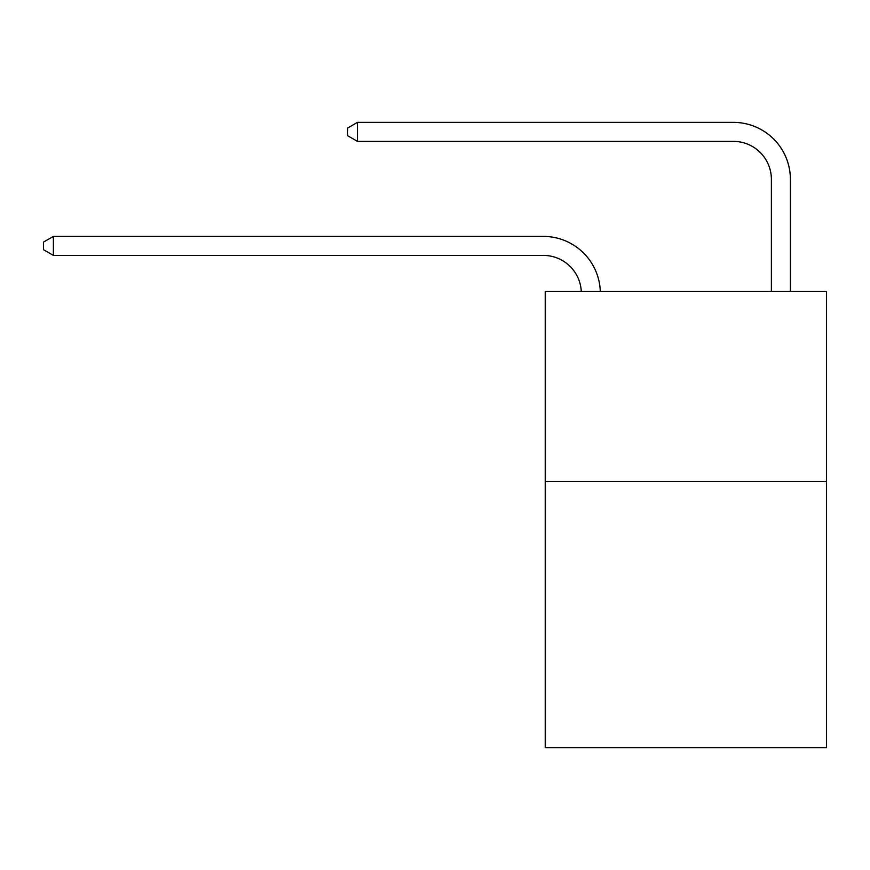 <?xml version="1.0" encoding="UTF-8"?>
<svg xmlns="http://www.w3.org/2000/svg" width="870" height="870" viewBox="0 0 870 870"><rect width="100%" height="100%" fill="white"/><g stroke="black" fill="none" stroke-linecap="round" stroke-linejoin="round"><path stroke-width="1.3" d="M826.5 481.567L826.5 747.635L545.229 747.635L545.229 291.515L826.5 291.515L826.5 481.567L545.229 481.567M581.29 291.515A38.008 38.008 0 0 0 543.326 255.399A38.008 38.008 0 0 1 581.29 291.515A38.008 38.008 0 0 0 543.326 255.399A38.008 38.008 0 0 1 581.29 291.515A38.008 38.008 0 0 0 543.326 255.399A38.008 38.008 0 0 1 581.29 291.515A38.008 38.008 0 0 0 543.326 255.399A38.008 38.008 0 0 1 581.29 291.515A38.008 38.008 -39.5 0 0 543.326 255.399L53.385 255.399L43.5 249.701L43.5 242.099L53.385 236.401L543.326 236.401A57.018 57.018 0 0 1 600.311 291.515M771.385 291.515L771.385 179.383A38.008 38.008 0 0 0 733.377 141.375L357.461 141.375L347.576 135.677L347.576 128.075L357.461 122.365L733.377 122.365A57.018 57.018 0 0 1 790.395 179.383L790.395 291.515M53.385 236.401L543.326 236.401L53.385 236.401L543.326 236.401L53.385 236.401L543.326 236.401L53.385 236.401L543.326 236.401L53.385 236.401L53.385 255.399M771.385 179.383A38.008 38.008 0 0 0 733.377 141.375A38.008 38.008 0 0 1 771.385 179.383A38.008 38.008 0 0 0 733.377 141.375A38.008 38.008 0 0 1 771.385 179.383A38.008 38.008 0 0 0 733.377 141.375A38.008 38.008 0 0 1 771.385 179.383A38.008 38.008 0 0 0 733.377 141.375A38.008 38.008 0 0 1 771.385 179.383M357.461 122.365L733.377 122.365L357.461 122.365L733.377 122.365L357.461 122.365L733.377 122.365L357.461 122.365L733.377 122.365L357.461 122.365L357.461 141.375"/></g></svg>
